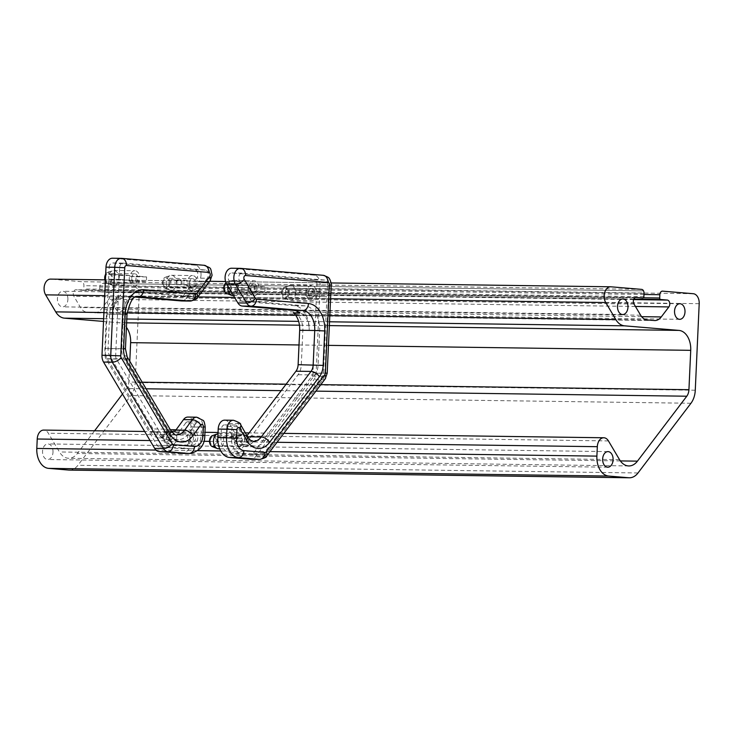 <?xml version="1.0" encoding="UTF-8"?>
<svg xmlns="http://www.w3.org/2000/svg" width="736" height="736" viewBox="0 0 736 736"><rect width="100%" height="100%" fill="white"/><g stroke="black" fill="none" stroke-linecap="round" stroke-linejoin="round"><path stroke-width="0.55" stroke-dasharray="3.68 2.76" d="M53.001 452.171A7.802 5.235 90.8 0 0 47.886 443.937A7.802 5.235 90.8 0 0 42.55 451.288A7.802 5.235 90.8 0 0 47.674 459.531A7.802 5.235 90.8 0 0 53.001 452.171M67.887 299.497A7.802 5.235 90.8 0 0 62.772 291.263A7.802 5.235 90.8 0 0 57.436 298.623A7.802 5.235 90.8 0 0 62.551 306.857A7.802 5.235 90.8 0 0 67.887 299.497M124.899 304.29A7.802 5.235 90.8 0 0 119.784 296.047A7.802 5.235 90.8 0 0 114.448 303.407A7.802 5.235 90.8 0 0 119.572 311.641A7.802 5.235 90.8 0 0 124.899 304.29M69.304 470.092A18.906 12.696 90.8 0 0 77.915 465.29L130.861 395.582A18.906 12.696 90.8 0 0 135.185 382.554L139.113 296.01A9.448 6.348 90.8 0 0 133.207 286.037L102.479 283.461A3.781 2.539 90.8 0 0 102.359 283.452A3.781 2.539 90.8 0 0 99.774 287.022L99.627 290.324A1.417 0.957 90.8 0 0 100.51 291.815L107.217 292.385A3.938 2.64 -89.2 0 1 109.673 296.534A3.938 2.64 -89.2 0 1 108.781 299.239L101.163 309.258A14.177 9.522 -89.2 0 1 94.705 312.864A14.177 9.522 -89.2 0 1 94.263 312.846L87.069 312.239A14.177 9.522 -89.2 0 1 80.537 307.528L73.894 296.314A3.938 2.64 -89.2 0 1 73.49 292.072A3.938 2.64 -89.2 0 1 75.937 289.763A3.938 2.64 -89.2 0 1 76.066 289.763L82.772 290.324A1.417 0.957 90.8 0 0 82.818 290.334A1.417 0.957 90.8 0 0 83.784 288.99L83.932 285.688A3.781 2.539 90.8 0 0 81.576 281.704L50.848 279.119L610.935 286.801M94.594 430.781L77.363 453.468A18.906 12.696 -89.2 0 1 68.752 458.28A18.906 12.696 -89.2 0 1 59.441 451.968L48.346 433.237A9.448 6.348 90.8 0 0 43.691 430.082M129.784 361.275L128.846 382.021A9.448 6.348 -89.2 0 1 126.684 388.534L122.498 394.054M103.528 321.439L118.818 322.718A18.906 12.696 -89.2 0 1 126.426 327.354M210.321 440.882A4.49 3.018 90.8 0 0 213.265 445.63A4.49 3.018 90.8 0 0 216.338 441.388A4.49 3.018 90.8 0 0 213.394 436.65A4.49 3.018 90.8 0 0 210.321 440.882M236.578 441.241A4.49 3.018 90.8 0 0 239.522 445.988A4.49 3.018 90.8 0 0 242.595 441.747A4.49 3.018 90.8 0 0 239.642 437.009A4.49 3.018 90.8 0 0 236.578 441.241M224.59 287.684A4.49 3.018 90.8 0 0 227.534 292.431A4.49 3.018 90.8 0 0 230.607 288.19A4.49 3.018 90.8 0 0 227.663 283.452A4.49 3.018 90.8 0 0 224.59 287.684M250.847 288.043A4.49 3.018 90.8 0 0 253.791 292.79A4.49 3.018 90.8 0 0 256.864 288.549A4.49 3.018 90.8 0 0 253.911 283.811A4.49 3.018 90.8 0 0 250.847 288.043M282.238 292.532A4.49 3.018 90.8 0 0 285.191 297.27A4.49 3.018 90.8 0 0 288.254 293.038A4.49 3.018 90.8 0 0 285.31 288.291A4.49 3.018 90.8 0 0 282.238 292.532M308.494 292.891A4.49 3.018 90.8 0 0 311.438 297.629A4.49 3.018 90.8 0 0 314.511 293.397A4.49 3.018 90.8 0 0 311.567 288.65A4.49 3.018 90.8 0 0 308.494 292.891M212.327 446.614A5.658 3.8 90.8 0 0 217.12 441.453A5.658 3.8 90.8 0 0 212.483 435.629M217.985 433.706A7.562 5.078 -89.2 0 1 218.684 433.651A7.562 5.078 -89.2 0 1 223.652 441.637A7.562 5.078 -89.2 0 1 218.472 448.767M289.046 293.103A5.658 3.8 90.8 0 0 284.4 287.279A5.658 3.8 90.8 0 0 281.456 292.459A5.658 3.8 90.8 0 0 284.252 298.264A5.658 3.8 90.8 0 0 289.046 293.103M285.43 292.431A7.562 5.078 -89.2 0 1 289.368 285.504A7.562 5.078 -89.2 0 1 290.6 285.292A7.562 5.078 -89.2 0 1 295.568 293.278A7.562 5.078 -89.2 0 1 290.398 300.417A7.562 5.078 -89.2 0 1 289.165 300.168A7.562 5.078 -89.2 0 1 285.43 292.431M226.596 293.416A5.658 3.8 90.8 0 0 231.398 288.254A5.658 3.8 90.8 0 0 226.752 282.431A5.658 3.8 90.8 0 0 226.053 282.799M227.939 286.166A7.562 5.078 -89.2 0 1 231.72 280.664A7.562 5.078 -89.2 0 1 232.953 280.453A7.562 5.078 -89.2 0 1 237.921 288.438A7.562 5.078 -89.2 0 1 232.742 295.568M242.135 434.921A7.562 5.078 90.8 0 0 239.688 433.936A7.562 5.078 90.8 0 0 234.517 441.066A7.562 5.078 90.8 0 0 239.476 449.061A7.562 5.078 90.8 0 0 244.656 441.922A7.562 5.078 90.8 0 0 244.352 438.822L233.855 438.684A7.562 5.078 -89.2 0 0 231.638 434.774L242.135 434.921L237.461 426.678A4.729 3.174 90.8 0 0 235.097 425.022A4.729 3.174 90.8 0 0 231.858 429.484L231.472 437.975A14.177 9.522 90.8 0 0 240.332 452.925L261.473 454.701A4.729 3.174 90.8 0 0 261.62 454.71A4.729 3.174 90.8 0 0 263.773 453.505L322.368 376.363A4.729 3.174 90.8 0 0 323.454 373.106L326.913 296.801L305.707 295.762L326.913 296.801M234.333 289.763L244.83 289.91L250.755 299.911L240.258 299.773L234.333 289.763L238.427 290.113A7.562 5.078 -89.2 0 1 238.28 287.73A7.562 5.078 -89.2 0 1 238.648 285.393L231.38 284.786L241.877 284.924L249.145 285.54L238.648 285.393M248.271 286.203A7.562 5.078 -89.2 0 1 248.418 288.586A7.562 5.078 -89.2 0 1 248.06 290.922L254.334 291.447L254.546 286.727L248.271 286.203L258.778 286.341A7.562 5.078 90.8 0 0 253.957 280.738A7.562 5.078 90.8 0 0 249.145 285.54M295.936 292.569A7.562 5.078 -89.2 0 1 296.295 290.232L289.386 289.653L289.174 294.372L296.084 294.952A7.562 5.078 -89.2 0 1 295.936 292.569M316.627 291.944L327.134 292.091L327.456 285.007L316.949 284.869L316.627 291.944L305.918 291.042L316.425 291.189A7.562 5.078 90.8 0 0 311.604 285.577A7.562 5.078 90.8 0 0 306.792 290.38L296.295 290.232M305.918 291.042A7.562 5.078 -89.2 0 1 306.066 293.425A7.562 5.078 -89.2 0 1 305.707 295.762M316.949 284.869A4.729 3.174 90.8 0 0 313.996 279.882L231.638 272.964A4.729 3.174 90.8 0 0 231.49 272.955A4.729 3.174 90.8 0 0 228.261 277.417A4.729 3.174 90.8 0 0 229.034 280.83L231.38 284.786M327.456 285.007A4.729 3.174 90.8 0 0 324.502 280.03L242.144 273.111A4.729 3.174 90.8 0 0 241.997 273.102A4.729 3.174 90.8 0 0 238.758 277.564A4.729 3.174 90.8 0 0 239.54 280.977L241.877 284.924M224.655 420.155A9.448 6.348 -89.2 0 1 229.402 423.467L236.063 435.224A17.112 11.5 90.8 0 0 236.928 436.586A17.314 11.629 90.8 0 0 246.652 444.792A17.314 11.629 90.8 0 0 254.546 440.395A21.841 14.674 -89.2 0 1 244.591 445.942A21.841 14.674 -89.2 0 1 233.855 438.684M231.638 434.774L226.964 426.53A4.729 3.174 90.8 0 0 224.59 424.874A4.729 3.174 90.8 0 0 221.361 429.336L220.975 437.828A14.177 9.522 90.8 0 0 229.834 452.778L250.967 454.554A4.729 3.174 90.8 0 0 251.114 454.563A4.729 3.174 90.8 0 0 253.267 453.367L311.871 376.216A4.729 3.174 90.8 0 0 312.947 372.959L316.416 296.663M240.258 299.773A4.729 3.174 90.8 0 0 242.438 301.337L294.382 305.707A23.626 15.87 -89.2 0 1 309.148 330.62A16.983 11.408 90.8 0 0 299.782 312.92M259.799 459.411A9.448 6.348 90.8 0 0 264.114 457.01L322.708 379.859A9.448 6.348 90.8 0 0 324.87 373.345L328.872 285.255A9.448 6.348 90.8 0 0 322.966 275.282L240.608 268.364L231.858 268.244L314.208 275.163A9.448 6.348 -89.2 0 1 320.114 285.136L316.121 373.226A9.448 6.348 -89.2 0 1 313.959 379.739L255.355 456.89A9.448 6.348 -89.2 0 1 251.353 459.282M250.755 299.911A4.729 3.174 90.8 0 0 252.936 301.484L304.888 305.845A23.626 15.87 -89.2 0 1 319.654 330.768L318.09 365.194A14.177 9.522 -89.2 0 1 314.852 374.974L265.043 440.542A21.841 14.674 -89.2 0 1 255.098 446.09A21.841 14.674 -89.2 0 1 244.352 438.822M244.83 289.91L248.934 290.251A7.562 5.078 90.8 0 0 253.745 295.863A7.562 5.078 90.8 0 0 258.557 291.06L264.831 291.594L265.043 286.874L258.778 286.341M327.134 292.091L316.425 291.189M306.792 290.38L299.892 289.8L299.672 294.52L306.581 295.099A7.562 5.078 90.8 0 0 311.402 300.702A7.562 5.078 90.8 0 0 316.213 295.909M254.546 286.727L265.043 286.874M258.557 291.06L248.06 290.922M254.334 291.447L264.831 291.594M238.427 290.113L248.934 290.251M289.386 289.653L299.892 289.8M296.084 294.952L306.581 295.099M289.174 294.372L299.672 294.52M246.937 435.758L246.155 436.788A17.112 11.5 -89.2 0 1 238.354 441.131A17.112 11.5 -89.2 0 1 230.626 436.503L236.928 436.586M230.626 436.503A17.314 11.629 90.8 0 0 240.35 444.71A17.314 11.629 90.8 0 0 248.244 440.312L298.043 374.744A14.177 9.522 90.8 0 0 301.282 364.964L302.846 330.538A16.983 11.408 90.8 0 0 293.48 312.837M163.438 436.945A4.49 3.018 -89.2 0 1 166.511 432.713A4.49 3.018 -89.2 0 1 169.455 437.451A4.49 3.018 -89.2 0 1 166.391 441.683A4.49 3.018 -89.2 0 1 163.438 436.945M189.695 437.304A4.49 3.018 -89.2 0 1 192.768 433.072A4.49 3.018 -89.2 0 1 195.712 437.81A4.49 3.018 -89.2 0 1 192.639 442.051A4.49 3.018 -89.2 0 1 189.695 437.304M163.144 282.523A4.49 3.018 -89.2 0 1 166.207 278.291A4.49 3.018 -89.2 0 1 169.16 283.029A4.49 3.018 -89.2 0 1 166.088 287.27A4.49 3.018 -89.2 0 1 163.144 282.523M189.391 282.882A4.49 3.018 -89.2 0 1 192.464 278.65A4.49 3.018 -89.2 0 1 195.408 283.388A4.49 3.018 -89.2 0 1 192.344 287.629A4.49 3.018 -89.2 0 1 189.391 282.882M105.487 277.684A4.49 3.018 -89.2 0 1 108.56 273.442A4.49 3.018 -89.2 0 1 111.513 278.19A4.49 3.018 -89.2 0 1 108.44 282.422A4.49 3.018 -89.2 0 1 105.487 277.684M131.744 278.042A4.49 3.018 -89.2 0 1 134.817 273.81A4.49 3.018 -89.2 0 1 137.761 278.548A4.49 3.018 -89.2 0 1 134.688 282.78A4.49 3.018 -89.2 0 1 131.744 278.042M170.246 437.515A5.658 3.8 -89.2 0 1 165.453 442.676A5.658 3.8 -89.2 0 1 162.656 436.88A5.658 3.8 -89.2 0 1 165.6 431.692A5.658 3.8 -89.2 0 1 170.246 437.515M165.6 431.692L170.476 429.953A7.562 5.078 90.8 0 0 166.63 436.844A7.562 5.078 90.8 0 0 170.366 444.59A7.562 5.078 90.8 0 0 171.598 444.829A7.562 5.078 90.8 0 0 176.769 437.699A7.562 5.078 90.8 0 0 171.801 429.714M105.671 274.197A5.658 3.8 -89.2 0 1 107.649 272.43A5.658 3.8 -89.2 0 1 112.295 278.254A5.658 3.8 -89.2 0 1 107.502 283.415A5.658 3.8 -89.2 0 1 105.358 281.17M108.68 277.582A7.562 5.078 90.8 0 0 112.415 285.329A7.562 5.078 90.8 0 0 113.648 285.568A7.562 5.078 90.8 0 0 118.818 278.429A7.562 5.078 90.8 0 0 113.85 270.443A7.562 5.078 90.8 0 0 112.617 270.655A7.562 5.078 90.8 0 0 108.68 277.582M169.942 283.093A5.658 3.8 -89.2 0 1 165.149 288.254A5.658 3.8 -89.2 0 1 162.352 282.458A5.658 3.8 -89.2 0 1 165.296 277.27A5.658 3.8 -89.2 0 1 169.942 283.093M166.336 282.422A7.562 5.078 90.8 0 0 170.062 290.168A7.562 5.078 90.8 0 0 171.295 290.407A7.562 5.078 90.8 0 0 176.465 283.277A7.562 5.078 90.8 0 0 171.506 275.292A7.562 5.078 90.8 0 0 170.264 275.503A7.562 5.078 90.8 0 0 166.336 282.422M190.771 430.606L196.144 423.209L185.647 423.062L180.265 430.459L190.771 430.606A7.562 5.078 -89.2 0 1 192.804 429.999A7.562 5.078 -89.2 0 1 197.772 437.984A7.562 5.078 -89.2 0 1 192.602 445.114A7.562 5.078 -89.2 0 1 187.634 437.129A7.562 5.078 -89.2 0 1 188.214 434.111L177.707 433.964A21.841 14.674 90.8 0 1 167.771 439.493A21.841 14.674 90.8 0 1 157.026 432.207A17.314 11.629 -89.2 0 0 165.545 437.984A17.314 11.629 -89.2 0 0 174.846 431.37M190.707 286.102L201.213 286.249L194.424 295.182L183.917 295.035L190.707 286.102L186.613 285.761A7.562 5.078 90.8 0 0 186.972 283.415A7.562 5.078 90.8 0 0 186.824 281.042L204.59 281.796L207.276 278.263L196.77 278.116L194.092 281.649M186.613 285.761L197.11 285.899A7.562 5.078 -89.2 0 1 192.298 290.702A7.562 5.078 -89.2 0 1 187.478 285.09L170.706 284.418L170.918 279.708L177.192 280.232A7.562 5.078 90.8 0 0 176.833 282.569A7.562 5.078 90.8 0 0 176.98 284.952M128.956 280.913A7.562 5.078 90.8 0 0 129.324 278.576A7.562 5.078 90.8 0 0 129.177 276.193L136.077 276.773L135.866 281.492L128.956 280.913L139.463 281.06A7.562 5.078 -89.2 0 1 134.651 285.853A7.562 5.078 -89.2 0 1 129.83 280.25L108.624 279.211L119.122 279.349L115.662 355.644L105.156 355.506L108.624 279.211M108.836 274.491L119.342 274.629L119.664 267.554L109.158 267.407L108.836 274.491L119.545 275.384A7.562 5.078 90.8 0 0 119.186 277.73A7.562 5.078 90.8 0 0 119.333 280.103M109.158 267.407A4.729 3.174 -89.2 0 1 112.396 262.954A4.729 3.174 -89.2 0 1 112.544 262.964L194.893 269.873A4.729 3.174 -89.2 0 1 197.846 274.859A4.729 3.174 -89.2 0 1 196.77 278.116M119.664 267.554A4.729 3.174 -89.2 0 1 122.894 263.092A4.729 3.174 -89.2 0 1 123.041 263.102L205.399 270.02A4.729 3.174 -89.2 0 1 208.352 275.006A4.729 3.174 -89.2 0 1 207.276 278.263M201.02 275.126A9.448 6.348 90.8 0 0 195.114 265.162L112.755 258.244L121.504 258.364L203.863 265.282A9.448 6.348 -89.2 0 1 209.769 275.246A9.448 6.348 -89.2 0 1 207.607 281.768L198.858 281.64A9.448 6.348 90.8 0 0 201.02 275.126M180.808 453.376A18.906 12.696 90.8 0 0 193.734 435.537L194.12 427.046A9.448 6.348 90.8 0 0 187.91 417.064M182.004 300.96A9.448 6.348 90.8 0 0 186.006 298.558L198.858 281.64M183.917 295.035A4.729 3.174 -89.2 0 1 181.764 296.24A4.729 3.174 -89.2 0 1 181.617 296.231L129.674 291.87A23.626 15.87 90.8 0 0 128.92 291.833A23.626 15.87 90.8 0 0 112.764 314.125A16.983 11.408 -89.2 0 1 123.666 298.126A18.906 12.696 -89.2 0 1 128.855 296.553A18.906 12.696 -89.2 0 1 129.453 296.59L135.544 297.096M185.647 423.062A4.729 3.174 -89.2 0 1 187.846 421.792A4.729 3.174 -89.2 0 1 190.955 426.779L190.569 435.28A14.177 9.522 -89.2 0 1 180.872 448.656A14.177 9.522 -89.2 0 1 180.421 448.629L159.289 446.853A4.729 3.174 -89.2 0 1 157.108 445.289L105.938 358.92A4.729 3.174 -89.2 0 1 105.156 355.506M180.265 430.459A7.562 5.078 90.8 0 0 177.707 433.964M194.424 295.182A4.729 3.174 -89.2 0 1 192.271 296.378A4.729 3.174 -89.2 0 1 192.124 296.378L140.171 292.008A23.626 15.87 90.8 0 0 139.426 291.971A23.626 15.87 90.8 0 0 123.262 314.272L121.698 348.698A14.177 9.522 90.8 0 0 124.025 358.947L167.523 432.345A21.841 14.674 90.8 0 0 178.278 439.64A21.841 14.674 90.8 0 0 188.214 434.111M196.144 423.209A4.729 3.174 -89.2 0 1 198.352 421.94A4.729 3.174 -89.2 0 1 201.452 426.926L201.066 435.418A14.177 9.522 -89.2 0 1 191.369 448.794A14.177 9.522 -89.2 0 1 190.918 448.776L169.786 447A4.729 3.174 -89.2 0 1 167.615 445.427L116.435 359.067A4.729 3.174 -89.2 0 1 115.662 355.644M129.83 280.25L119.122 279.349M119.342 274.629L130.042 275.531A7.562 5.078 -89.2 0 1 134.854 270.738A7.562 5.078 -89.2 0 1 139.674 276.34L146.584 276.92L146.363 281.64L139.463 281.06M187.478 285.09L181.212 284.565L181.424 279.846L187.698 280.37A7.562 5.078 -89.2 0 1 192.51 275.577A7.562 5.078 -89.2 0 1 197.322 281.18L204.59 281.796M201.213 286.249L197.11 285.899M197.322 281.18L186.824 281.042M177.192 280.232L187.698 280.37M170.918 279.708L181.424 279.846M170.706 284.418L181.212 284.565M139.674 276.34L129.177 276.193M136.077 276.773L146.584 276.92M119.545 275.384L130.042 275.531M135.866 281.492L146.363 281.64M168.544 431.287A17.314 11.629 -89.2 0 1 159.243 437.892A17.314 11.629 -89.2 0 1 150.724 432.115L107.226 358.717A14.177 9.522 -89.2 0 1 104.898 348.468L106.462 314.042A16.983 11.408 -89.2 0 1 117.364 298.043A18.906 12.696 90.8 0 0 109.627 314.309L108.063 348.735A9.448 6.348 90.8 0 0 109.618 355.562L153.116 428.968A17.112 11.5 90.8 0 0 161.534 434.682A17.112 11.5 90.8 0 0 168.544 431.287L171.35 431.324M117.364 298.043L123.666 298.126M635.453 306.461L108.781 299.239M643.871 296.672L83.784 288.99M82.818 290.334L634.763 297.896L82.772 290.324M644.028 293.37L83.932 285.688M641.663 289.386L81.576 281.704M330.584 298.761L234.628 297.445M197.837 296.939L104.696 295.66M329.82 315.634L295.614 315.164M127.126 312.846L103.932 312.533M329.535 321.788L298.623 321.365M126.804 319.01L103.647 318.688M329.36 325.606L299.451 325.192M126.629 322.828L118.818 322.718M328.468 345.368L299.009 344.963M320.822 384.652L286.111 384.174M142.186 382.205L128.846 382.021M315.9 391.129L281.198 390.65M146.096 388.801L126.684 388.534M620.365 460.92L77.363 453.468M619.528 459.65L59.441 451.968M608.433 440.919L48.346 433.237M277.04 442.29L209.53 441.37M203.863 441.287L150.052 440.551M269.946 451.637L220.763 450.966M197.782 450.644L155.995 450.073M638.002 472.972L77.915 465.29M690.957 403.264L130.861 395.582M695.272 390.236L135.185 382.554M699.2 303.692L139.113 296.01M693.294 293.719L133.207 286.037M102.359 283.452L643.531 290.876L102.479 283.461M643.972 294.483L99.774 287.022M643.439 297.776L99.627 290.324M633.816 299.129L100.51 291.815M633.632 299.598L107.217 292.385M641.636 316.673L101.163 309.258M654.35 320.519L94.263 312.846M647.165 319.921L87.069 312.239M640.633 315.21L80.537 307.528M633.981 303.996L73.894 296.314M635.904 297.445L76.066 289.763M242.144 273.111L231.638 272.964M237.461 426.678L226.964 426.53M265.043 440.542L248.244 440.312M239.54 280.977L229.034 280.83M323.454 373.106L312.947 372.959M322.966 275.282L314.208 275.163M331.2 285.172L320.114 285.136M327.198 373.272L316.121 373.226M325.22 378.865A7.093 3.882 -142.8 0 1 322.708 379.859L313.959 379.739M266.625 456.007A7.093 3.882 -142.8 0 1 264.114 457.01L255.355 456.89M238.354 441.131L253.405 441.342A17.112 11.5 -89.2 0 1 244.821 435.344L238.151 423.586L229.402 423.467M240.663 424.69A7.093 3.45 150.5 0 0 238.151 423.586A9.448 6.348 90.8 0 0 233.413 420.274M247.333 436.457A7.093 3.45 150.5 0 0 244.821 435.344L236.063 435.224M247.535 436.807L246.155 436.788M263.773 453.505L253.267 453.367M261.473 454.701L250.967 454.554M240.332 452.925L229.834 452.778M231.472 437.975L220.975 437.828M231.858 429.484L221.361 429.336M314.852 374.974L298.043 374.744M318.09 365.194L301.282 364.964M319.654 330.768L302.846 330.538M304.888 305.845L294.382 305.707M252.936 301.484L242.438 301.337M324.502 280.03L313.996 279.882M322.368 376.363L311.871 376.216M203.863 265.282L195.114 265.162M167.523 432.345L150.724 432.115M210.119 280.766A7.093 3.882 37.2 0 1 207.607 281.768L194.764 298.678L186.006 298.558M197.276 297.684A7.093 3.882 37.2 0 1 194.764 298.678A9.448 6.348 -89.2 0 1 190.458 301.079M196.668 417.183A9.448 6.348 -89.2 0 1 202.869 427.165L202.483 435.657L193.734 435.537M204.82 435.583L202.483 435.657A18.906 12.696 -89.2 0 1 189.557 453.496M205.197 427.092L194.12 427.046M128.855 296.553L137.614 296.672A18.906 12.696 90.8 0 0 124.678 314.511L123.114 348.947A9.448 6.348 90.8 0 0 124.669 355.773L168.167 429.171A17.112 11.5 90.8 0 0 176.594 434.884L161.534 434.682M170.678 430.284A7.093 3.533 149.4 0 0 168.167 429.171L153.116 428.968M127.181 356.877A7.093 3.533 149.4 0 0 124.669 355.773L109.618 355.562M125.451 348.864L108.063 348.735M127.006 314.438L109.627 314.309M137.172 296.691L129.453 296.59M169.786 447L159.289 446.853M167.615 445.427L157.108 445.289M190.918 448.776L180.421 448.629M201.066 435.418L190.569 435.28M201.452 426.926L190.955 426.779M124.025 358.947L107.226 358.717M121.698 348.698L104.898 348.468M123.262 314.272L106.462 314.042M140.171 292.008L129.674 291.87M192.124 296.378L181.617 296.231M205.399 270.02L194.893 269.873M123.041 263.102L112.544 262.964M116.435 359.067L105.938 358.92M607.973 451.61L47.886 443.937M622.858 298.945L62.772 291.263M679.871 303.729L119.784 296.047M331.062 282.955L225.593 281.511M209.723 281.29L104.908 279.855M628.838 465.952L68.752 458.28M283.811 433.375L249.099 432.906M245.29 432.851L218.04 432.474M204.967 432.299L144.67 431.471M654.801 320.546L94.705 312.864M636.033 297.436L75.937 289.763M679.659 319.323L119.572 311.641M622.647 314.539L62.551 306.857M607.761 467.204L47.674 459.531M239.522 445.988L213.265 445.63M253.791 292.79L227.534 292.431M311.438 297.629L285.191 297.27M284.4 287.279L289.368 285.504M226.752 282.431L231.72 280.664M218.684 433.651L239.688 433.936M232.953 280.453L253.957 280.738M290.6 285.292L311.604 285.577M241.997 273.102L231.49 272.955M255.098 446.09L244.591 445.942M261.62 454.71L251.114 454.563M235.097 425.022L224.59 424.874M290.398 300.417L311.402 300.702M233.524 295.587L253.745 295.863M219.696 448.785L239.476 449.061M284.252 298.264L289.165 300.168M311.567 288.65L285.31 288.291M253.911 283.811L227.663 283.452M239.642 437.009L213.394 436.65M240.35 444.71L246.652 444.792M192.768 433.072L166.511 432.713M192.464 278.65L166.207 278.291M134.817 273.81L108.56 273.442M165.453 442.676L170.366 444.59M107.502 283.415L112.415 285.329M165.149 288.254L170.062 290.168M171.598 444.829L192.602 445.114M171.295 290.407L192.298 290.702M113.648 285.568L134.651 285.853M178.278 439.64L167.771 439.493M191.369 448.794L180.872 448.656M198.352 421.94L187.846 421.792M139.426 291.971L128.92 291.833M192.271 296.378L181.764 296.24M122.894 263.092L112.396 262.954M113.85 270.443L134.854 270.738M171.506 275.292L192.51 275.577M176.116 429.769L192.804 429.999M165.296 277.27L170.264 275.503M107.649 272.43L112.617 270.655M134.688 282.78L108.44 282.422M192.344 287.629L166.088 287.27M192.639 442.051L166.391 441.683M159.243 437.892L165.545 437.984"/><path stroke-width="1.1" d="M613.097 459.853A7.802 5.235 90.8 0 0 607.973 451.61A7.802 5.235 90.8 0 0 602.646 458.97A7.802 5.235 90.8 0 0 607.761 467.204A7.802 5.235 90.8 0 0 613.097 459.853M627.974 307.179A7.802 5.235 90.8 0 0 622.858 298.945A7.802 5.235 90.8 0 0 617.522 306.296A7.802 5.235 90.8 0 0 622.647 314.539A7.802 5.235 90.8 0 0 627.974 307.179M684.995 311.963A7.802 5.235 90.8 0 0 679.871 303.729A7.802 5.235 90.8 0 0 674.544 311.089A7.802 5.235 90.8 0 0 679.659 319.323A7.802 5.235 90.8 0 0 684.995 311.963M669.769 304.207A3.938 2.64 -89.2 0 1 668.868 306.921L661.259 316.94A14.177 9.522 -89.2 0 1 654.801 320.546A14.177 9.522 -89.2 0 1 654.35 320.519L647.165 319.921A14.177 9.522 -89.2 0 1 640.633 315.21L633.981 303.996A3.938 2.64 -89.2 0 1 633.576 299.745A3.938 2.64 -89.2 0 1 636.033 297.436A3.938 2.64 -89.2 0 1 636.152 297.445L642.859 298.006A1.417 0.957 90.8 0 0 642.905 298.006A1.417 0.957 90.8 0 0 643.871 296.672L644.028 293.37A3.781 2.539 90.8 0 0 641.663 289.386L610.935 286.801A9.448 6.348 90.8 0 0 610.641 286.792A9.448 6.348 90.8 0 0 604.753 292.339A9.448 6.348 90.8 0 0 605.728 302.533L615.811 319.553A18.906 12.696 90.8 0 0 624.514 325.827L678.905 330.4A18.906 12.696 -89.2 0 1 690.727 350.336L688.933 389.703A9.448 6.348 -89.2 0 1 686.78 396.216L637.45 461.15A18.906 12.696 -89.2 0 1 628.838 465.952A18.906 12.696 -89.2 0 1 619.528 459.65L608.433 440.919A9.448 6.348 90.8 0 0 603.787 437.764A9.448 6.348 90.8 0 0 597.319 446.688L596.887 456.118A18.906 12.696 90.8 0 0 608.7 476.054L628.792 477.747A18.906 12.696 90.8 0 0 629.39 477.774A18.906 12.696 90.8 0 0 638.002 472.972L690.957 403.264A18.906 12.696 90.8 0 0 695.272 390.236L699.2 303.692A9.448 6.348 90.8 0 0 693.294 293.719L662.566 291.143A3.781 2.539 90.8 0 0 662.446 291.134A3.781 2.539 90.8 0 0 659.861 294.704L659.714 298.006A1.417 0.957 90.8 0 0 660.597 299.497L667.304 300.058A3.938 2.64 -89.2 0 1 669.769 304.207M144.67 431.471L43.691 430.082A9.448 6.348 90.8 0 0 37.232 439.006L36.8 448.436A18.906 12.696 90.8 0 0 48.613 468.372L68.706 470.065A18.906 12.696 90.8 0 0 69.304 470.092L629.39 477.774M122.498 394.054L94.594 430.781M126.426 327.354A18.906 12.696 -89.2 0 1 130.631 342.654L129.784 361.275M50.848 279.119A9.448 6.348 90.8 0 0 50.545 279.11A9.448 6.348 90.8 0 0 44.666 284.657A9.448 6.348 90.8 0 0 45.641 294.851L55.724 311.871A18.906 12.696 90.8 0 0 64.428 318.154L103.528 321.439M217.451 433.854L212.483 435.629A5.658 3.8 90.8 0 0 209.53 440.818A5.658 3.8 90.8 0 0 212.327 446.614L217.249 448.528A7.562 5.078 -89.2 0 1 213.514 440.781A7.562 5.078 -89.2 0 1 217.451 433.854A7.562 5.078 -89.2 0 1 217.985 433.706M226.053 282.799A5.658 3.8 90.8 0 0 223.808 287.62A5.658 3.8 90.8 0 0 226.596 293.416L231.518 295.329A7.562 5.078 -89.2 0 1 227.783 287.583A7.562 5.078 -89.2 0 1 227.939 286.166M245.539 275.512L327.888 282.431A2.364 1.592 -89.2 0 1 329.369 284.924L325.367 373.014A2.364 1.592 -89.2 0 1 324.824 374.652L266.23 451.794A2.364 1.592 -89.2 0 1 265.08 452.392L243.947 450.616A11.813 7.94 -89.2 0 1 236.56 438.15L236.946 429.658A2.364 1.592 -89.2 0 1 238.041 427.561A2.364 1.592 -89.2 0 1 239.752 428.26L246.413 440.027A24.205 16.256 90.8 0 0 269.588 442.345L319.396 376.786A16.542 11.114 90.8 0 0 323.168 365.378L324.732 330.952A25.99 17.462 90.8 0 0 308.494 303.536L256.542 299.175A2.364 1.592 -89.2 0 1 255.456 298.384L244.232 279.45A2.364 1.592 -89.2 0 1 243.846 277.739A2.364 1.592 -89.2 0 1 245.539 275.512A7.093 5.244 -85.2 0 0 240.874 268.382A7.093 5.244 -85.2 0 0 240.608 268.364A9.448 6.348 90.8 0 0 240.304 268.355A9.448 6.348 90.8 0 0 233.846 277.27A9.448 6.348 90.8 0 0 235.391 284.096L246.615 303.039A9.448 6.348 90.8 0 0 250.976 306.176L302.919 310.537A18.906 12.696 -89.2 0 1 314.732 330.473L299.681 330.271A18.906 12.696 -89.2 0 0 293.48 312.837L299.782 312.92A18.906 12.696 90.8 0 0 294.17 310.417L242.218 306.056A9.448 6.348 -89.2 0 1 237.866 302.919L226.642 283.976A9.448 6.348 -89.2 0 1 225.087 277.15A9.448 6.348 -89.2 0 1 231.555 268.235A9.448 6.348 -89.2 0 1 231.858 268.244M251.353 459.282A9.448 6.348 -89.2 0 1 251.05 459.292A9.448 6.348 -89.2 0 1 250.755 459.273L229.623 457.498A18.906 12.696 -89.2 0 1 217.81 437.561L218.196 429.07A9.448 6.348 -89.2 0 1 224.655 420.155L233.413 420.274A9.448 6.348 90.8 0 0 226.946 429.189L218.196 429.07M299.681 330.271L298.117 364.697A9.448 6.348 -89.2 0 1 295.955 371.22L246.937 435.758M233.524 295.587L232.742 295.568A7.562 5.078 -89.2 0 1 231.518 295.329M219.696 448.785L218.472 448.767A7.562 5.078 -89.2 0 1 217.249 448.528M105.358 281.17A5.658 3.8 -89.2 0 1 104.705 277.619A5.658 3.8 -89.2 0 1 105.671 274.197M169.832 433.973L126.334 360.566A16.542 11.114 -89.2 0 1 123.62 348.616L125.184 314.189A25.99 17.462 -89.2 0 1 143.778 289.699L195.73 294.06A2.364 1.592 90.8 0 0 196.88 293.471L209.732 276.552A2.364 1.592 90.8 0 0 210.266 274.924A2.364 1.592 90.8 0 0 208.794 272.43L126.436 265.512A2.364 1.592 90.8 0 0 124.743 267.738L120.741 355.828A2.364 1.592 90.8 0 0 121.136 357.54L172.307 443.9A2.364 1.592 90.8 0 0 173.402 444.691L194.534 446.467A11.813 7.94 90.8 0 0 202.989 435.335L203.366 426.843A2.364 1.592 90.8 0 0 202.474 424.571A2.364 1.592 90.8 0 0 200.716 424.985L193.034 435.537A24.205 16.256 -89.2 0 1 169.832 433.973A7.093 3.533 149.4 0 0 170.678 430.284C174.11 434.304 176.079 435.841 176.594 434.884A17.112 11.5 90.8 0 0 184.58 430.284L192.252 419.732A9.448 6.348 -89.2 0 1 196.668 417.183L187.91 417.064A9.448 6.348 90.8 0 0 183.503 419.603L175.821 430.164A17.112 11.5 -89.2 0 1 174.846 431.37L171.35 431.324M180.21 453.348A18.906 12.696 90.8 0 0 180.808 453.376L189.557 453.496A18.906 12.696 -89.2 0 1 188.959 453.468L159.077 451.573A9.448 6.348 90.8 0 1 154.716 448.436L103.546 362.066A9.448 6.348 90.8 0 1 101.991 355.24L105.993 267.15A9.448 6.348 90.8 0 1 112.461 258.226A9.448 6.348 90.8 0 1 112.755 258.244M135.544 297.096L181.406 300.95A9.448 6.348 90.8 0 0 181.7 300.96A9.448 6.348 90.8 0 0 182.004 300.96M176.116 429.769L171.801 429.714A7.562 5.078 90.8 0 0 170.568 429.916A7.562 5.078 90.8 0 0 170.476 429.953L170.568 429.916M668.868 306.921L635.453 306.461M605.728 302.533L330.584 298.761M234.628 297.445L197.837 296.939M104.696 295.66L45.641 294.851M615.811 319.553L329.82 315.634M295.614 315.164L127.126 312.846M103.932 312.533L55.724 311.871M624.514 325.827L329.535 321.788M298.623 321.365L126.804 319.01M103.647 318.688L64.428 318.154M678.905 330.4L329.36 325.606M299.451 325.192L126.629 322.828M690.727 350.336L328.468 345.368M299.009 344.963L130.631 342.654M688.933 389.703L320.822 384.652M286.111 384.174L142.186 382.205M686.78 396.216L315.9 391.129M281.198 390.65L146.096 388.801M637.45 461.15L620.365 460.92M597.319 446.688L277.04 442.29M209.53 441.37L203.863 441.287M150.052 440.551L37.232 439.006M596.887 456.118L269.946 451.637M220.763 450.966L197.782 450.644M155.995 450.073L36.8 448.436M608.7 476.054L48.613 468.372M628.792 477.747L68.706 470.065M659.861 294.704L643.972 294.483M659.714 298.006L643.439 297.776M660.597 299.497L633.816 299.129M667.304 300.058L633.632 299.598M661.259 316.94L641.636 316.673M244.232 279.45A7.093 3.533 149.4 0 1 235.391 284.096L226.642 283.976M255.456 298.384A7.093 3.533 149.4 0 1 246.615 303.039L237.866 302.919M256.542 299.175A7.093 5.244 94.8 0 1 250.976 306.176L242.218 306.056M236.946 429.658L226.946 429.189L226.559 437.681A18.906 12.696 90.8 0 0 238.372 457.617L259.504 459.393L250.755 459.273M265.08 452.392A7.093 5.244 -85.2 0 1 259.504 459.393A9.448 6.348 90.8 0 0 259.799 459.411L251.05 459.292M243.947 450.616A7.093 5.244 -85.2 0 1 238.372 457.617L229.623 457.498M236.56 438.15L217.81 437.561M324.732 330.952L314.732 330.473L313.168 364.909A9.448 6.348 -89.2 0 1 311.015 371.422L261.206 436.991A17.112 11.5 -89.2 0 1 253.405 441.342C251.243 440.422 252.052 442.695 247.333 436.457A7.093 3.45 150.5 0 1 246.413 440.027M269.588 442.345A7.093 3.882 37.2 0 0 261.206 436.991L247.535 436.807M319.396 376.786A7.093 3.882 37.2 0 0 311.015 371.422L295.955 371.22M323.168 365.378L298.117 364.697M308.494 303.536A7.093 5.244 94.8 0 1 302.919 310.537L294.17 310.417M247.333 436.457L240.663 424.69A7.093 3.45 150.5 0 1 239.752 428.26M327.888 282.431A7.093 5.244 -85.2 0 0 323.233 275.301A7.093 5.244 -85.2 0 0 322.966 275.282M329.369 284.924L331.2 285.172L327.198 373.272L325.22 378.865A7.093 3.882 -142.8 0 0 324.824 374.652M259.799 459.411C264.868 458.05 267.14 456.918 266.625 456.007A7.093 3.882 -142.8 0 0 266.23 451.794M325.367 373.014L327.198 373.272M208.794 272.43A7.093 5.244 -85.2 0 0 204.139 265.291A7.093 5.244 -85.2 0 0 203.863 265.282M181.7 300.96L190.458 301.079A9.448 6.348 -89.2 0 1 190.155 301.07L181.406 300.95M194.534 446.467A7.093 5.244 -85.2 0 1 188.959 453.468L167.826 451.692A9.448 6.348 -89.2 0 1 163.475 448.555L112.295 362.186A9.448 6.348 -89.2 0 1 110.74 355.359L114.742 267.269L105.993 267.15M124.743 267.738L114.742 267.269A9.448 6.348 -89.2 0 1 121.21 258.345A9.448 6.348 -89.2 0 1 121.504 258.364A7.093 5.244 -85.2 0 1 121.78 258.373L112.461 258.226M120.741 355.828L101.991 355.24M121.136 357.54A7.093 3.533 -30.6 0 1 112.295 362.186L103.546 362.066M172.307 443.9A7.093 3.533 -30.6 0 1 163.475 448.555L154.716 448.436M173.402 444.691A7.093 5.244 -85.2 0 1 167.826 451.692L159.077 451.573M200.716 424.985A7.093 3.809 36 0 0 192.252 419.732L183.503 419.603M193.034 435.537A7.093 3.809 36 0 0 184.58 430.284L175.821 430.164M195.73 294.06A7.093 5.244 94.8 0 1 190.155 301.07L138.212 296.709A18.906 12.696 90.8 0 0 137.614 296.672C133.437 295.559 129.904 301.484 127.006 314.438L125.184 314.189M143.778 289.699A7.093 5.244 94.8 0 1 138.212 296.709L137.172 296.691M170.678 430.284L127.181 356.877A7.093 3.533 149.4 0 1 126.334 360.566M123.62 348.616L125.451 348.864L127.006 314.438M196.88 293.471A7.093 3.882 37.2 0 1 197.276 297.684L210.119 280.766A7.093 3.882 37.2 0 0 209.732 276.552M202.989 435.335L204.82 435.583L205.197 427.092L203.366 426.843M126.436 265.512A7.093 5.244 -85.2 0 0 121.78 258.373L204.139 265.291C212.069 268.76 210.128 267.012 212.097 275.172L210.119 280.766M610.641 286.792L331.062 282.955M225.593 281.511L209.723 281.29M104.908 279.855L50.545 279.11M603.787 437.764L283.811 433.375M249.099 432.906L245.29 432.851M218.04 432.474L204.967 432.299M331.2 285.172C331.743 284.326 329.728 278.245 329.121 278.502C329.342 277.785 327.382 276.718 323.233 275.301L240.874 268.382L231.555 268.235M240.663 424.69C241.196 423.623 238.777 422.142 233.413 420.274M325.22 378.865L266.625 456.007M127.181 356.877L125.451 348.864M190.458 301.079C195.518 299.718 197.791 298.586 197.276 297.684M205.197 427.092C204.663 422.906 203.955 420.67 203.09 420.385L196.668 417.183M204.82 435.583C204.755 445.409 199.668 451.38 189.557 453.496"/></g></svg>

